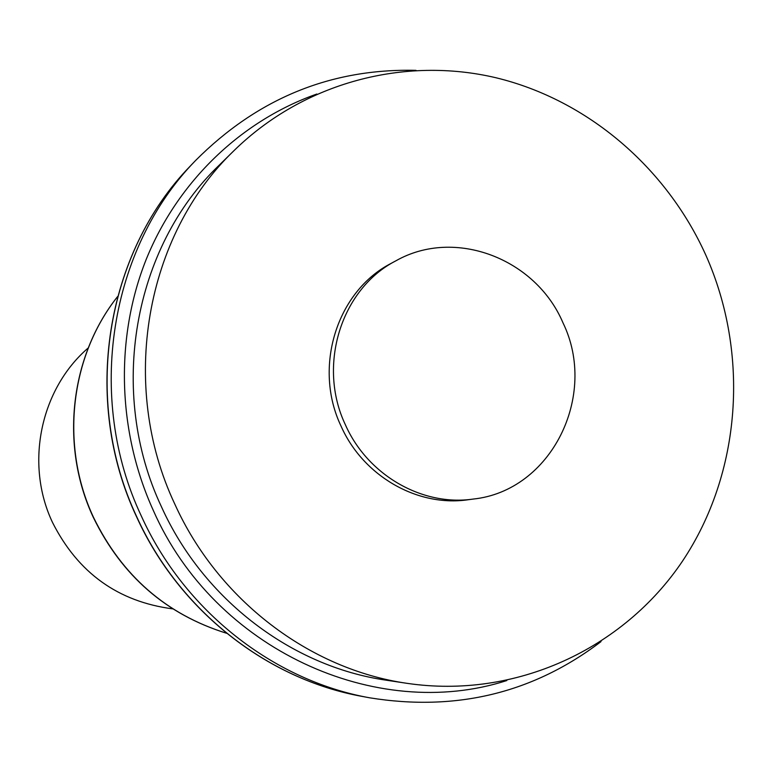 <?xml version="1.0" encoding="UTF-8"?>
<svg xmlns="http://www.w3.org/2000/svg" width="773" height="773" viewBox="0 0 773 773"><rect width="100%" height="100%" fill="white"/><g stroke="black" fill="none" stroke-linecap="round" stroke-linejoin="round"><path stroke-width="1.16" d="M234.277 150.368L219.319 165.064C133.333 247.147 107.263 392.066 161.547 506.982C203.415 599.645 291.914 666.606 386.152 680.182L406.888 683.313C515.407 699.42 623.328 649.088 682.472 561.169C741.423 472.921 749.704 353.705 705.826 255.119C666.384 167.615 587.644 99.968 496.092 77.783C404.559 56.12 304.05 82.276 234.277 150.368C145.517 235.06 118.598 385.06 174.795 504.064C218.121 600.012 309.635 669.321 406.888 683.313M395.94 260.791L391.244 263.322C336.96 291.073 312.881 367.098 341.048 426.116C363.097 476.062 417.449 507.146 467.829 499.783L473.124 499.078C551.284 490.99 598.428 395.554 562.986 322.814C535.747 258.54 454.804 227.388 395.94 260.791C341.27 288.735 317.027 365.349 345.415 424.831C367.629 475.173 422.387 506.499 473.124 499.078M88.257 347.927C40.418 389.032 24.649 463.848 52.545 522.519C78.044 572.938 118.114 601.723 172.775 608.873M316.843 94.026C241.736 120.501 178.032 180.93 146.242 259.303C114.897 337.83 117.283 431.392 153.46 510.769C214.565 649.397 375.997 722.765 506.808 680.559M362.344 696.444C267.129 679.38 179.075 610.602 136.628 516.905C81.387 399.892 105.524 252.781 190.487 165.847C105.601 252.694 81.542 399.844 136.792 516.895C179.23 610.593 267.236 679.399 362.344 696.444L369.6 697.797C273.371 680.549 184.274 610.873 141.295 515.958C85.339 397.39 109.689 248.365 195.579 160.504C257.564 98.374 331.037 68.324 416 70.353M117.564 296.619C70.072 356.488 59.859 445.692 93.514 517.369C122.037 575.866 166.398 614.496 226.595 633.261M190.487 165.847L195.579 160.504M601.017 641.6C533.38 693.052 456.234 711.788 369.6 697.797M117.573 296.59C69.947 356.527 59.666 445.731 93.32 517.388C121.844 575.895 166.272 614.516 226.615 633.28"/></g></svg>
